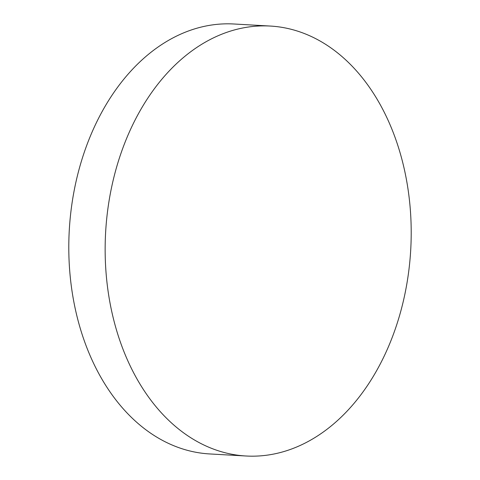 <?xml version="1.0" encoding="UTF-8"?>
<svg xmlns="http://www.w3.org/2000/svg" width="480" height="480" viewBox="0 0 480 480"><rect width="100%" height="100%" fill="white"/><g stroke="black" fill="none" stroke-linecap="round" stroke-linejoin="round"><path stroke-width="0.72" d="M410.322 209.592A215.316 152.784 93.2 0 0 270.33 26.058A215.316 152.784 93.2 0 0 106.032 272.466A215.316 152.784 93.2 0 0 246.024 456A215.316 152.784 93.2 0 0 410.322 209.592M270.33 26.058L233.976 24A215.316 152.784 93.2 0 0 69.678 270.408A215.316 152.784 93.2 0 0 209.67 453.942L246.024 456"/></g></svg>
